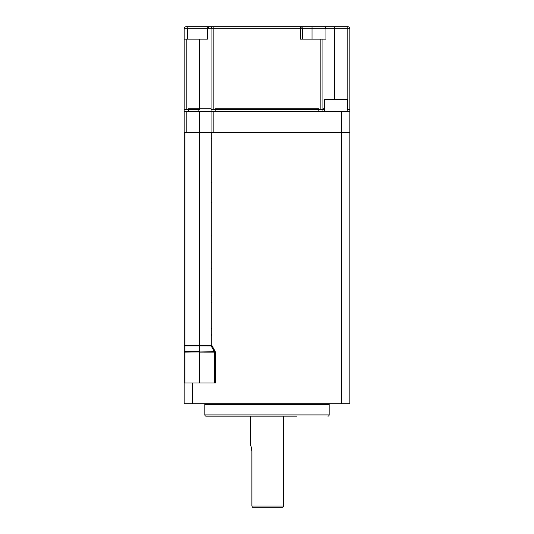<?xml version="1.0" encoding="UTF-8"?>
<svg xmlns="http://www.w3.org/2000/svg" width="534" height="534" viewBox="0 0 534 534"><rect width="100%" height="100%" fill="white"/><g stroke="black" fill="none" stroke-linecap="round" stroke-linejoin="round"><path stroke-width="0.8" d="M204.028 403.724A0.828 0.828 0 0 1 204.856 404.552L204.856 414.911L329.144 414.911L329.144 404.552L204.856 404.552M329.972 403.724A0.828 0.828 0 0 0 329.144 404.552M296.904 416.153L206.097 416.153A1.242 1.242 0 0 1 204.856 414.911M327.903 416.153A1.242 1.242 0 0 0 329.144 414.911M184.137 383.005L184.137 403.724L349.863 403.724L349.863 132.352L199.616 132.352L199.616 345.478L211.07 345.505L211.07 132.352L211.898 132.352L211.898 345.505L215.155 351.339A1.655 1.655 0 0 1 215.362 352.146L215.362 383.005L184.137 383.005L184.137 132.352L184.964 132.352L184.964 345.878A0.828 0.4 180 0 1 184.137 345.478L184.137 352.126L184.964 352.126L184.964 383.005M214.534 383.005L214.534 352.146L199.616 352.126L199.616 383.005M184.137 345.478L199.616 345.478L199.616 351.719L184.964 351.719L184.964 352.126L214.428 351.746L211.17 345.905L199.616 345.878L184.964 345.878L184.964 351.719A0.828 0.4 180 0 1 184.137 351.319M215.362 352.146L214.534 352.146A0.828 0.828 150.9 0 0 214.428 351.746L215.155 351.339M184.964 132.352L199.616 132.352L199.616 111.633L186.212 111.633L186.212 132.352L211.07 132.352L211.07 345.505A0.828 0.828 150.9 0 0 211.17 345.905A0.828 0.828 0 0 1 211.07 345.505L211.07 345.505A0.828 0.828 0 0 0 211.17 345.905L211.898 345.505M211.898 235.928L211.07 235.928M214.534 352.146A0.828 0.828 0 0 0 214.428 351.746A0.828 0.828 0 0 1 214.534 352.146M206.097 416.153L237.096 416.153M211.07 280.67L211.07 282.126M211.07 293.72L211.898 293.72L211.07 293.72M211.331 295.175L211.898 295.175L211.331 295.175M211.384 295.175L211.898 295.175L211.384 295.175M211.07 302.424L211.898 302.424M211.07 300.976L211.898 300.976M211.07 329.972L211.898 329.972M211.07 328.857L211.898 328.857M211.898 328.523L211.07 328.523M211.898 335.773L211.07 335.773M211.898 334.324L211.07 334.324M211.07 268.242L211.898 268.242M211.07 268.035L211.898 268.035M211.898 262.027L211.07 262.027M329.899 99.204L338.816 99.204M346.826 99.204A0.414 0.414 0 0 1 347.24 99.618L324.452 99.618A0.414 0.414 0 0 1 324.866 99.204M324.452 111.633L324.452 99.618M347.24 111.633L347.24 99.618M282.853 507.3L252.428 507.3L251.888 506.058L283.574 506.058L282.853 507.3M283.574 416.153L283.574 506.058M250.633 445.329L250.426 444.835C250.893 445.216 251.381 447.392 251.888 451.37L251.828 450.095M251.821 450.049L251.661 448.847M251.647 448.794L251.14 446.758M250.766 445.676L250.64 445.343M250.426 416.153L250.426 444.835M251.888 451.37L251.888 506.058M341.573 111.633L349.863 111.633L349.863 132.352L213.139 132.352L213.139 111.633L341.573 111.633L341.573 403.724M211.07 132.352L211.07 111.633L213.139 111.633L197.487 111.633L267 111.633L213.139 111.633M186.212 26.7A2.069 1.255 90 0 1 187.461 28.769L184.137 28.769L184.137 109.563L184.137 28.769A2.069 2.069 0 0 1 186.212 26.7L209.475 26.7A2.069 2.069 0 0 0 207.399 28.769L207.399 39.129L186.212 39.129L186.212 109.563L184.137 109.563L184.137 132.352L184.137 111.633L186.212 111.633M306.623 39.129L302.524 39.129L302.524 28.769A2.069 2.069 0 0 0 300.455 26.7L325.113 26.7L325.974 28.769L325.974 39.129L322.93 39.129L322.93 109.563L211.07 109.563L211.07 28.769L187.461 28.769L187.461 39.129M325.113 26.7L347.788 26.7A2.069 2.069 0 0 1 349.863 28.769L349.863 109.563L347.24 109.563M324.452 109.563L322.93 109.563L322.93 111.633M186.212 109.563L199.636 109.563M184.137 39.129L186.212 39.129M207.399 28.769L209.475 26.7L213.139 26.7L208.887 26.7M320.861 109.563L320.861 39.129L300.455 39.129L300.455 28.769L213.139 28.769L213.139 26.7A2.069 2.069 0 0 0 211.07 28.769A2.069 2.069 0 0 1 213.139 26.7L300.455 26.7L300.455 28.769L349.863 28.769M304.287 26.7L300.455 26.7M229.713 26.7L236.495 26.7M320.861 39.129L322.93 39.129M211.07 108.736L188.282 108.736L188.282 111.633L211.07 111.633L211.07 28.769L213.139 28.769L213.139 109.563M211.277 182.481A12.429 12.429 0 0 1 211.898 182.982M211.898 201.872A12.429 12.429 0 0 1 211.277 202.366M211.898 202.366L211.07 202.366M211.07 182.481L211.898 182.481M211.898 138.433A0.828 0.828 0 0 0 211.277 138.152L211.07 138.152M215.209 111.633L318.791 111.633L318.791 108.736L215.209 108.736L215.209 111.633M184.137 111.633L184.137 109.563M349.863 109.563L349.863 111.633M322.93 108.736L324.452 108.736M192.427 403.724L192.427 383.005M347.788 109.563L347.788 26.7M334.364 99.204L334.364 26.7M312.01 39.129L312.01 26.7M199.636 108.736L199.636 39.129M198.154 108.736L198.154 111.633"/></g></svg>
